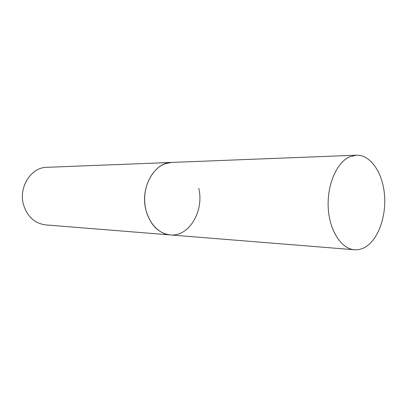 <?xml version="1.0" encoding="UTF-8"?>
<svg xmlns="http://www.w3.org/2000/svg" width="405" height="405" viewBox="0 0 405 405"><rect width="100%" height="100%" fill="white"/><g stroke="black" fill="none" stroke-linecap="round" stroke-linejoin="round"><path stroke-width="0.61" d="M145.84 209.704C140.084 187.49 154.457 162.223 171.725 162.425L165.24 163.701C152.685 168.08 143.441 185.181 144.762 202.556C145.977 219.95 157.413 234.024 170.232 234.925C158.244 233.27 150.113 224.861 145.84 209.704M198.774 188.381C204.312 211.005 189.039 237.031 170.232 234.925L45.608 224.891C34.744 223.459 27.383 216.746 23.536 204.753C18.331 187.226 31.109 167.275 46.793 167.321L356.41 155.191L349.728 156.786C336.747 162.354 326.946 184.837 328.232 207.73C329.412 230.648 341.299 248.893 354.466 249.758C358.202 250.032 361.822 249.141 365.32 247.096C378.366 239.411 386.517 216.133 384.446 194.248C382.487 172.333 370.403 154.664 356.41 155.191M170.232 234.925L354.466 249.758"/></g></svg>
